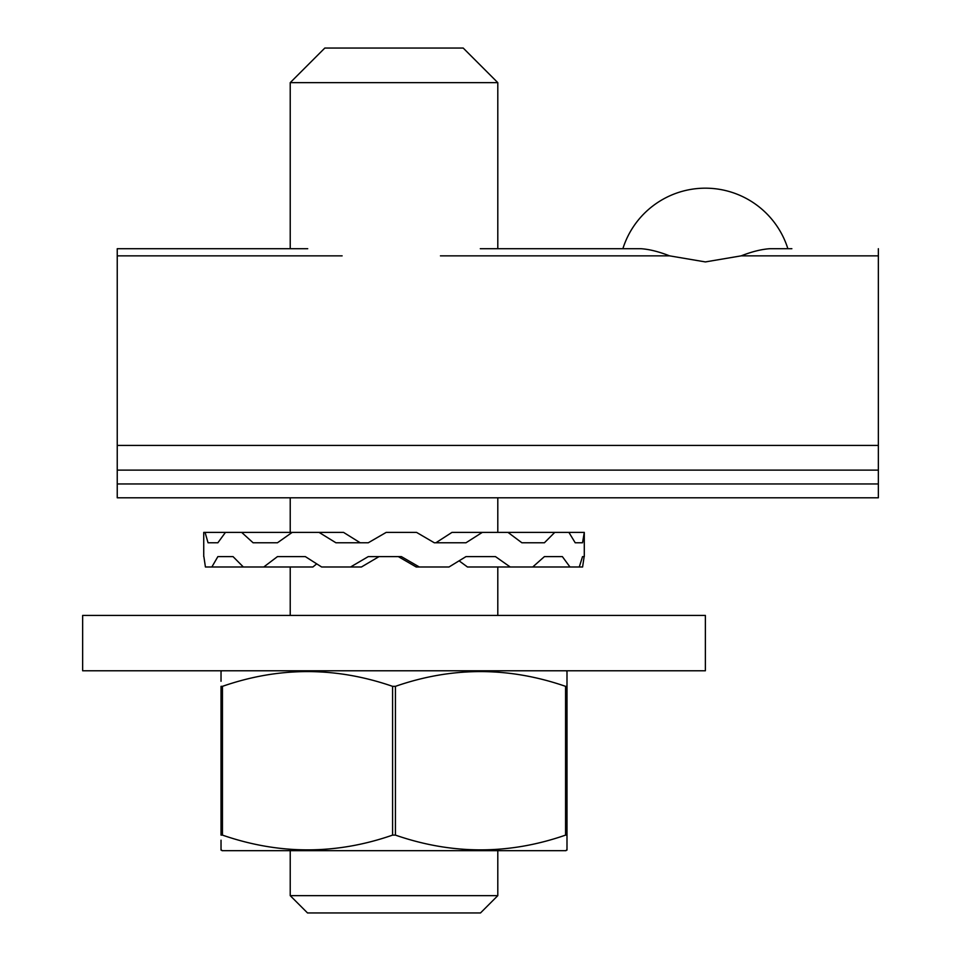<?xml version="1.0" encoding="UTF-8"?>
<svg xmlns="http://www.w3.org/2000/svg" width="961" height="961" viewBox="0 0 961 961"><rect width="100%" height="100%" fill="white"/><g stroke="black" fill="none" stroke-linecap="round" stroke-linejoin="round"><path stroke-width="1.44" d="M791.864 248.707L787.876 248.707A86.49 86.49 0 0 0 622.872 248.707L497.798 248.707L497.798 82.646L290.222 82.646L290.222 248.707L117.242 248.707L307.724 248.707M878.354 470.121L878.354 497.798L117.242 497.798L117.242 470.121L878.354 470.121L878.354 255.854L741.171 255.854C751.85 251.662 761.4 249.283 769.821 248.707L787.876 248.707M741.171 255.854L705.374 261.921L669.577 255.854L440.45 255.854M117.242 470.121L117.242 248.707M480.296 248.707L640.927 248.707C649.276 249.259 658.826 251.65 669.577 255.854M878.354 248.707L878.354 255.854M203.876 556.611L205.426 566.99L211.852 566.99L217.871 556.611L233.042 556.611L243.349 566.99L263.758 566.99L277.453 556.611L305.334 556.611L321.635 566.99L350.561 566.99L368.267 556.611L401.386 556.611L419.32 566.99L449.015 566.99L465.977 556.611L495.468 556.611L510.219 566.99L532.718 566.99L544.406 556.611L562.365 556.611L569.981 566.99L579.267 566.99L582.534 556.611L584.288 556.611L584.288 532.394L582.534 542.773L575.207 542.773L568.9 532.394L584.132 532.394M292.18 532.394L277.453 542.773L253.103 542.773L241.655 532.394L319.052 532.394L335.918 542.773L368.267 542.773L386.19 532.394L416.545 532.394L434.3 542.773L465.977 542.773L482.29 532.394L568.9 532.394M253.103 542.773L277.453 542.773M225.451 532.394L217.871 542.773L208.044 542.773L205.065 532.394L241.655 532.394M208.044 542.773L217.871 542.773M203.732 556.611L203.732 532.394L205.065 532.394M510.219 566.99L467.466 566.99L459.13 560.852M434.3 542.773L435.886 542.773L451.97 532.394L482.29 532.394M419.32 566.99L416.209 566.99L398.31 556.611M319.052 532.394L343.545 532.394L360.207 542.773L368.267 542.773M243.349 566.99L211.852 566.99M316.674 563.879L312.878 566.99L263.758 566.99M379.03 556.611L361.42 566.99L350.561 566.99M569.981 566.99L532.718 566.99M582.534 556.611L584.144 556.611L582.594 566.99L579.267 566.99M554.749 532.394L544.406 542.773L521.883 542.773L544.406 542.773M521.883 542.773L507.997 532.394M544.406 556.611L562.365 556.611M217.871 556.611L233.042 556.611M497.798 895.652L480.5 912.95L307.52 912.95L290.222 895.652L497.798 895.652L497.798 850.677M290.222 82.646L324.818 48.05L463.202 48.05L497.798 82.646M388.04 670.778L705.374 670.778L705.374 615.424L82.646 615.424L82.646 670.778L388.04 670.778M222.051 670.778L221.03 671.367L221.03 681.265M565.969 670.778L566.99 671.367L566.99 686.346L565.573 686.346C508.693 666.67 451.982 666.67 395.427 686.346L392.593 686.346C335.713 666.67 279.002 666.67 222.447 686.346L221.03 686.346L221.03 835.109L222.447 835.109C279.327 854.785 336.038 854.785 392.593 835.109L395.427 835.109C452.307 854.785 509.018 854.785 565.573 835.109L566.99 835.109L566.99 840.19M566.99 849.416L565.969 850.677L222.051 850.677L221.03 849.416M566.99 850.089L566.99 686.346M221.03 840.19L221.03 850.089M565.573 835.109L565.573 686.346M395.427 686.346L395.427 835.109M392.593 835.109L392.593 686.346M222.447 686.346L222.447 835.109M117.242 445.411L878.354 445.411M342.116 255.854L117.242 255.854M117.242 483.96L878.354 483.96M290.222 497.798L290.222 532.394M290.222 566.99L290.222 615.424M290.222 850.677L290.222 895.652M497.798 497.798L497.798 532.394M497.798 566.99L497.798 615.424"/></g></svg>
